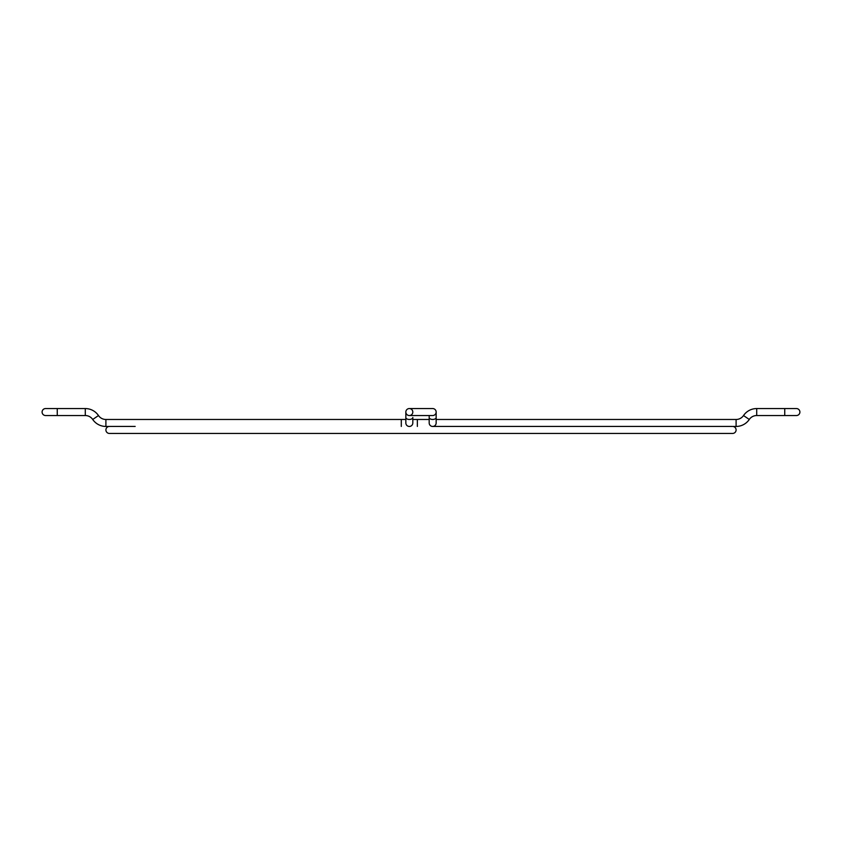 <?xml version="1.0" encoding="UTF-8"?>
<svg xmlns="http://www.w3.org/2000/svg" width="842" height="842" viewBox="0 0 842 842"><rect width="100%" height="100%" fill="white"/><g stroke="black" fill="none" stroke-linecap="round" stroke-linejoin="round"><path stroke-width="1.26" d="M109.849 426.441L135.173 426.431M405.844 419.474L105.903 419.474A8.978 8.978 0 0 1 98.482 415.548A8.978 8.978 0 0 0 105.903 419.474L105.903 426.452L109.081 426.452A3.505 3.505 0 0 0 105.903 429.936A3.505 3.505 0 0 0 109.407 433.441L732.593 433.441A3.505 3.505 0 0 0 736.097 429.936A3.505 3.505 0 0 0 732.919 426.452M92.715 419.463L98.482 415.548A15.945 15.945 0 0 0 85.295 408.559L85.295 415.538A8.978 8.978 0 0 1 92.715 419.463A15.945 15.945 0 0 0 105.903 426.452L109.955 426.452M57.256 415.538L45.584 415.538A3.484 3.484 0 0 1 42.1 412.054A3.484 3.484 0 0 1 45.584 408.559L57.256 408.559L57.256 415.538L85.295 415.538M417.358 426.431L417.358 419.474L412.812 419.474L412.812 417.506A3.484 1.958 -0 0 1 409.328 419.463A3.484 1.958 -0 0 1 405.844 417.506L405.844 412.054A3.484 3.484 0 0 1 409.328 408.559A3.484 3.484 0 0 1 412.812 412.054A3.484 3.484 0 0 0 409.328 408.559A3.484 3.484 0 0 0 405.844 412.054A3.484 3.484 0 0 0 409.328 415.538A3.484 3.484 0 0 0 412.812 412.054A3.484 3.484 0 0 0 409.328 408.559L432.672 408.559A3.484 3.484 0 0 1 436.156 412.054L436.156 422.958A3.484 3.484 0 0 1 432.672 426.452L432.672 426.452A3.484 3.484 0 0 1 429.188 422.958L429.188 417.506A3.484 1.958 180 0 0 432.672 419.463A3.484 1.958 180 0 0 436.156 417.506L436.156 419.474L736.097 419.474L736.097 426.452A15.945 15.945 0 0 0 749.285 419.463A8.978 8.978 0 0 1 756.705 415.538L796.416 415.538A3.484 3.484 0 0 0 799.9 412.054A3.484 3.484 0 0 0 796.416 408.559L784.744 408.559L784.744 415.538L796.416 415.538M736.097 419.474A8.978 8.978 0 0 0 743.518 415.548A15.945 15.945 0 0 1 756.705 408.559L756.705 415.538A8.978 8.978 0 0 0 749.285 419.463A15.945 15.945 0 0 1 736.097 426.452L732.698 426.452M436.156 417.506L436.156 412.054A3.484 3.484 0 0 1 432.672 415.538A3.484 3.484 0 0 0 436.156 412.054L436.156 412.054A3.484 3.484 0 0 0 432.672 408.559A3.484 3.484 0 0 1 436.156 412.054A3.484 3.484 0 0 0 432.672 408.559M405.844 417.506L405.844 422.958A3.484 3.484 0 0 0 409.328 426.452A3.484 3.484 0 0 0 412.812 422.958L412.812 417.506M409.654 426.431L409.033 426.431M732.151 426.441L681.062 426.431M160.938 433.441L681.062 433.441M405.844 412.054A3.484 3.484 0 0 0 409.328 415.538L432.672 415.538M401.297 419.474L401.297 426.431M743.518 415.548L749.285 419.463M429.188 417.506L429.188 415.538L429.188 417.506M756.705 408.559L796.416 408.559M432.998 426.431L706.827 426.431M417.358 419.474L429.188 419.474M57.256 408.559L85.295 408.559"/></g></svg>
